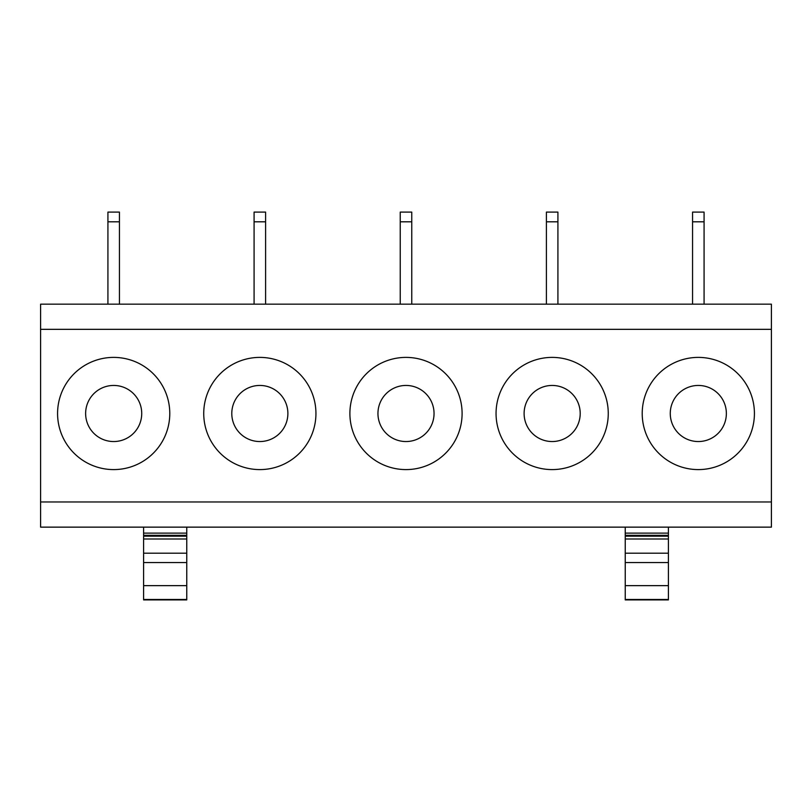 <?xml version="1.0" encoding="UTF-8"?>
<svg xmlns="http://www.w3.org/2000/svg" width="812" height="812" viewBox="0 0 812 812"><rect width="100%" height="100%" fill="white"/><g stroke="black" fill="none" stroke-linecap="round" stroke-linejoin="round"><path stroke-width="1.22" d="M771.4 501.968L771.4 329.337L40.6 329.337L40.6 501.968L771.4 501.968L771.4 527.14L40.6 527.14L40.6 501.968M64.442 386.593A56.109 56.109 0 0 1 140.577 364.263A56.109 56.109 0 0 1 162.918 440.388A56.109 56.109 0 0 1 86.782 462.728A56.109 56.109 0 0 1 64.442 386.593M309.078 440.388A56.109 56.109 0 0 1 232.942 462.728A56.109 56.109 0 0 1 210.602 386.593A56.109 56.109 0 0 1 286.737 364.263A56.109 56.109 0 0 1 309.078 440.388M455.238 440.388A56.109 56.109 0 0 1 379.102 462.728A56.109 56.109 0 0 1 356.762 386.593A56.109 56.109 0 0 1 432.897 364.263A56.109 56.109 0 0 1 455.238 440.388M601.398 440.388A56.109 56.109 0 0 1 525.262 462.728A56.109 56.109 0 0 1 502.922 386.593A56.109 56.109 0 0 1 579.057 364.263A56.109 56.109 0 0 1 601.398 440.388M747.558 440.388A56.109 56.109 0 0 1 671.422 462.728A56.109 56.109 0 0 1 649.082 386.593A56.109 56.109 0 0 1 725.217 364.263A56.109 56.109 0 0 1 747.558 440.388M771.4 329.337L771.4 304.165L40.6 304.165L40.6 329.337M143.602 527.14L143.602 599.906L186.76 599.906L186.76 562.554L143.602 562.554M143.602 535.311L186.76 535.311L186.76 562.554M186.76 535.311L186.76 527.14M625.24 527.14L625.24 599.906L668.398 599.906L668.398 562.554L625.24 562.554M625.24 535.311L668.398 535.311L668.398 562.554M668.398 535.311L668.398 527.14M138.294 426.939A28.055 28.055 90 0 0 127.129 388.877A28.055 28.055 90 0 0 89.066 400.042A28.055 28.055 90 0 0 100.231 438.115A28.055 28.055 90 0 0 138.294 426.939M284.454 426.939A28.055 28.055 90 0 0 273.289 388.877A28.055 28.055 90 0 0 235.226 400.042A28.055 28.055 90 0 0 246.391 438.115A28.055 28.055 90 0 0 284.454 426.939M430.614 426.939A28.055 28.055 90 0 0 419.449 388.877A28.055 28.055 90 0 0 381.386 400.042A28.055 28.055 90 0 0 392.551 438.115A28.055 28.055 90 0 0 430.614 426.939M576.774 426.939A28.055 28.055 90 0 0 565.609 388.877A28.055 28.055 90 0 0 527.546 400.042A28.055 28.055 90 0 0 538.711 438.115A28.055 28.055 90 0 0 576.774 426.939M722.934 426.939A28.055 28.055 90 0 0 711.769 388.877A28.055 28.055 90 0 0 673.706 400.042A28.055 28.055 90 0 0 684.871 438.115A28.055 28.055 90 0 0 722.934 426.939M107.925 304.165L107.925 221.808L119.435 221.808L119.435 304.165M119.435 221.808L119.435 212.094L107.925 212.094L107.925 221.808M254.085 304.165L254.085 221.808L265.595 221.808L265.595 304.165M265.595 221.808L265.595 212.094L254.085 212.094L254.085 221.808M400.245 304.165L400.245 221.808L411.755 221.808L411.755 304.165M411.755 221.808L411.755 212.094L400.245 212.094L400.245 221.808M546.405 304.165L546.405 221.808L557.915 221.808L557.915 304.165M557.915 221.808L557.915 212.094L546.405 212.094L546.405 221.808M692.565 304.165L692.565 221.808L704.075 221.808L704.075 304.165M704.075 221.808L704.075 212.094L692.565 212.094L692.565 221.808M143.602 538.995L186.76 538.995M143.602 536.184L186.76 536.184M143.602 553.205L186.76 553.205M143.602 533.129L186.76 533.129M143.602 599.469L186.76 599.469M143.602 585.645L186.76 585.645M625.24 536.184L668.398 536.184M625.24 538.995L668.398 538.995M625.24 553.205L668.398 553.205M625.24 533.129L668.398 533.129M625.24 599.469L668.398 599.469M625.24 585.645L668.398 585.645M143.602 599.906L186.76 599.906M625.24 599.906L668.398 599.906"/></g></svg>
